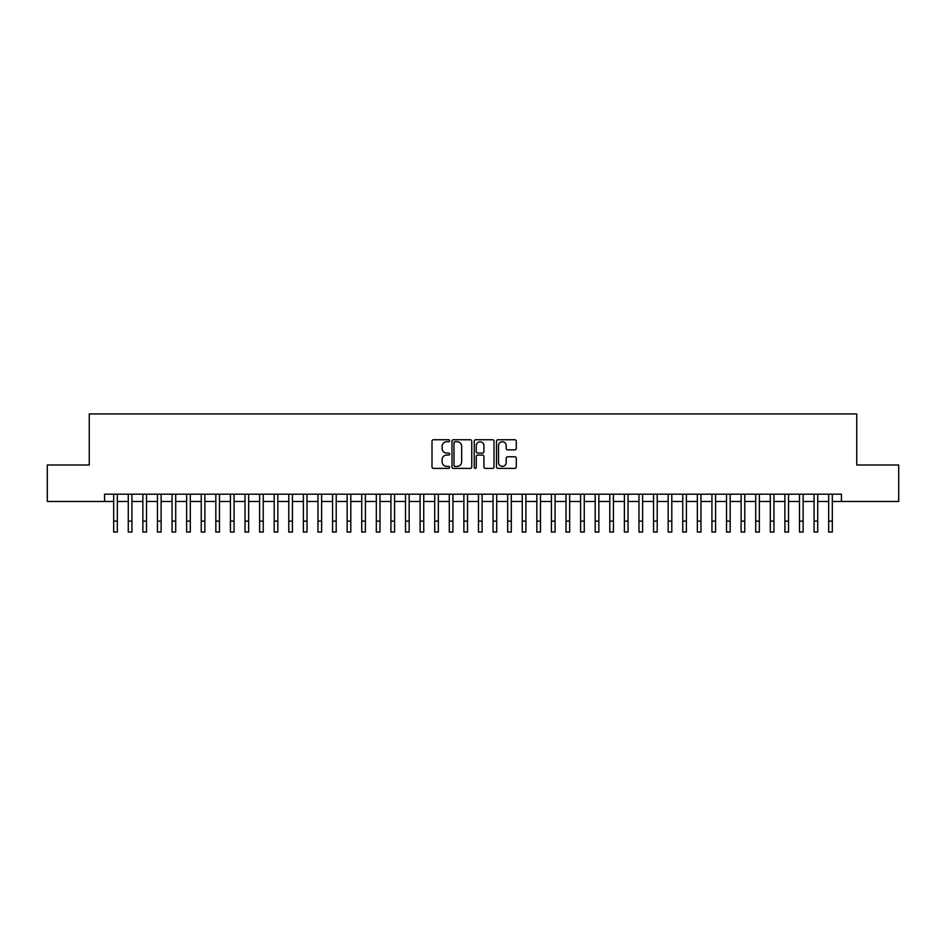 <?xml version="1.0" encoding="UTF-8"?>
<svg xmlns="http://www.w3.org/2000/svg" width="946" height="946" viewBox="0 0 946 946"><rect width="100%" height="100%" fill="white"/><g stroke="black" fill="none" stroke-linecap="round" stroke-linejoin="round"><path stroke-width="1.42" d="M449.657 440.753A1.005 1.005 0 0 0 448.652 439.748L433.434 439.748A1.431 1.431 0 0 0 432.003 441.179L432.003 466.957A1.431 1.431 0 0 0 433.434 468.388L448.652 468.388A1.005 1.005 0 0 0 449.657 467.383A1.005 1.005 0 0 0 448.652 466.39L446.678 466.39A4.588 4.588 0 0 1 442.101 461.802L442.101 459.65A4.588 4.588 0 0 1 446.678 455.073L448.652 455.073A1.005 1.005 0 0 0 449.657 454.068A1.005 1.005 0 0 0 448.652 453.063L446.678 453.063A4.588 4.588 0 0 1 442.101 448.487L442.101 446.335A4.588 4.588 0 0 1 446.678 441.747L448.652 441.747A1.005 1.005 0 0 0 449.657 440.753M514.861 449.847A1.431 1.431 0 0 0 516.291 448.416L516.291 441.179A1.431 1.431 0 0 0 514.861 439.748L497.951 439.748A1.431 1.431 0 0 0 496.52 441.179L496.52 466.957A1.431 1.431 0 0 0 497.951 468.388L514.861 468.388A1.431 1.431 0 0 0 516.291 466.957L516.291 458.219A1.431 1.431 0 0 0 514.861 456.788L507.624 456.788A1.431 1.431 0 0 0 506.193 458.219L506.193 462.559A3.831 3.831 0 0 1 502.361 466.39A3.831 3.831 0 0 1 498.53 462.559L498.53 445.578A3.831 3.831 0 0 1 502.361 441.747A3.831 3.831 0 0 1 506.193 445.578L506.193 448.416A1.431 1.431 0 0 0 507.624 449.847L514.861 449.847M104.568 501.486L47.3 501.486L47.3 465.006L89.255 465.006L89.255 413.946L856.745 413.946L856.745 465.006L898.7 465.006L898.7 501.486L841.432 501.486L841.432 494.19L104.568 494.19L104.568 501.486L113.686 501.486M471.747 441.179A1.431 1.431 0 0 0 470.316 439.748L453.418 439.748A1.431 1.431 0 0 0 451.987 441.179L451.987 466.957A1.431 1.431 0 0 0 453.418 468.388L470.316 468.388A1.431 1.431 0 0 0 471.747 466.957L471.747 441.179M475.684 439.748L492.582 439.748A1.431 1.431 0 0 1 494.013 441.179L494.013 466.957A1.431 1.431 0 0 1 492.582 468.388L485.357 468.388A1.431 1.431 0 0 1 483.926 466.957L483.926 456.504A1.431 1.431 0 0 0 482.484 455.073L477.695 455.073A1.431 1.431 0 0 0 476.264 456.504L476.264 467.383A1.005 1.005 0 0 1 475.259 468.388A1.005 1.005 0 0 1 474.253 467.383L474.253 441.179A1.431 1.431 0 0 1 475.684 439.748M117.339 510.166L117.339 501.486L128.278 501.486M131.932 501.486L142.87 501.486M146.524 501.486L157.462 501.486M161.116 501.486L172.054 501.486M175.708 501.486L186.646 501.486M190.3 501.486L201.238 501.486M204.88 501.486L215.83 501.486M219.472 501.486L230.422 501.486M234.064 501.486L245.014 501.486M248.656 501.486L259.606 501.486M263.248 501.486L274.198 501.486M277.84 501.486L288.79 501.486M292.432 501.486L303.382 501.486M307.024 501.486L317.962 501.486M321.616 501.486L332.554 501.486M336.208 501.486L347.147 501.486M350.8 501.486L361.739 501.486M365.393 501.486L376.331 501.486M379.985 501.486L390.923 501.486M394.577 501.486L405.515 501.486M409.169 501.486L420.107 501.486M423.749 501.486L434.699 501.486M438.341 501.486L449.291 501.486M452.933 501.486L463.883 501.486M467.525 501.486L478.475 501.486M482.117 501.486L493.067 501.486M496.709 501.486L507.659 501.486M511.301 501.486L522.251 501.486M525.893 501.486L536.831 501.486M540.485 501.486L551.423 501.486M555.077 501.486L566.015 501.486M569.669 501.486L580.608 501.486M584.261 501.486L595.2 501.486M598.853 501.486L609.792 501.486M613.446 501.486L624.384 501.486M628.038 501.486L638.976 501.486M642.618 501.486L653.568 501.486M657.21 501.486L668.16 501.486M671.802 501.486L682.752 501.486M686.394 501.486L697.344 501.486M700.986 501.486L711.936 501.486M715.578 501.486L726.528 501.486M730.17 501.486L741.12 501.486M744.762 501.486L755.7 501.486M759.354 501.486L770.292 501.486M773.946 501.486L784.884 501.486M788.538 501.486L799.476 501.486M803.13 501.486L814.068 501.486M817.722 501.486L828.661 501.486M832.314 501.486L841.432 501.486M454.991 441.747A1.005 1.005 0 0 0 453.985 442.752L453.985 465.385A1.005 1.005 0 0 0 454.991 466.39L457.072 466.39A4.588 4.588 0 0 0 461.648 461.802L461.648 446.335A4.588 4.588 0 0 0 457.072 441.747L454.991 441.747M483.926 445.649A3.831 3.831 0 0 0 480.095 441.817A3.831 3.831 0 0 0 476.264 445.649L476.264 451.632A1.431 1.431 0 0 0 477.695 453.063L482.484 453.063A1.431 1.431 0 0 0 483.926 451.632L483.926 445.649M113.686 521.116L117.339 521.116L117.339 532.054L113.686 532.054L113.686 494.19M117.339 521.116L117.339 494.19M128.278 521.116L131.932 521.116L131.932 532.054L128.278 532.054L128.278 494.19M131.932 521.116L131.932 494.19M142.87 521.116L146.524 521.116L146.524 532.054L142.87 532.054L142.87 494.19M146.524 521.116L146.524 494.19M157.462 521.116L161.116 521.116L161.116 532.054L157.462 532.054L157.462 494.19M161.116 521.116L161.116 494.19M172.054 521.116L175.708 521.116L175.708 532.054L172.054 532.054L172.054 494.19M175.708 521.116L175.708 494.19M186.646 521.116L190.3 521.116L190.3 532.054L186.646 532.054L186.646 494.19M190.3 521.116L190.3 494.19M201.238 521.116L204.88 521.116L204.88 532.054L201.238 532.054L201.238 494.19M204.88 521.116L204.88 494.19M215.83 521.116L219.472 521.116L219.472 532.054L215.83 532.054L215.83 494.19M219.472 521.116L219.472 494.19M230.422 521.116L234.064 521.116L234.064 532.054L230.422 532.054L230.422 494.19M234.064 521.116L234.064 494.19M245.014 521.116L248.656 521.116L248.656 532.054L245.014 532.054L245.014 494.19M248.656 521.116L248.656 494.19M259.606 521.116L263.248 521.116L263.248 532.054L259.606 532.054L259.606 494.19M263.248 521.116L263.248 494.19M274.198 521.116L277.84 521.116L277.84 532.054L274.198 532.054L274.198 494.19M277.84 521.116L277.84 494.19M288.79 521.116L292.432 521.116L292.432 532.054L288.79 532.054L288.79 494.19M292.432 521.116L292.432 494.19M303.382 521.116L307.024 521.116L307.024 532.054L303.382 532.054L303.382 494.19M307.024 521.116L307.024 494.19M317.962 521.116L321.616 521.116L321.616 532.054L317.962 532.054L317.962 494.19M321.616 521.116L321.616 494.19M332.554 521.116L336.208 521.116L336.208 532.054L332.554 532.054L332.554 494.19M336.208 521.116L336.208 494.19M347.147 521.116L350.8 521.116L350.8 532.054L347.147 532.054L347.147 494.19M350.8 521.116L350.8 494.19M361.739 521.116L365.393 521.116L365.393 532.054L361.739 532.054L361.739 494.19M365.393 521.116L365.393 494.19M376.331 521.116L379.985 521.116L379.985 532.054L376.331 532.054L376.331 494.19M379.985 521.116L379.985 494.19M390.923 521.116L394.577 521.116L394.577 532.054L390.923 532.054L390.923 494.19M394.577 521.116L394.577 494.19M405.515 521.116L409.169 521.116L409.169 532.054L405.515 532.054L405.515 494.19M409.169 521.116L409.169 494.19M420.107 521.116L423.749 521.116L423.749 532.054L420.107 532.054L420.107 494.19M423.749 521.116L423.749 494.19M434.699 521.116L438.341 521.116L438.341 532.054L434.699 532.054L434.699 494.19M438.341 521.116L438.341 494.19M449.291 521.116L452.933 521.116L452.933 532.054L449.291 532.054L449.291 494.19M452.933 521.116L452.933 494.19M463.883 521.116L467.525 521.116L467.525 532.054L463.883 532.054L463.883 494.19M467.525 521.116L467.525 494.19M478.475 521.116L482.117 521.116L482.117 532.054L478.475 532.054L478.475 494.19M482.117 521.116L482.117 494.19M493.067 521.116L496.709 521.116L496.709 532.054L493.067 532.054L493.067 494.19M496.709 521.116L496.709 494.19M507.659 521.116L511.301 521.116L511.301 532.054L507.659 532.054L507.659 494.19M511.301 521.116L511.301 494.19M522.251 521.116L525.893 521.116L525.893 532.054L522.251 532.054L522.251 494.19M525.893 521.116L525.893 494.19M536.831 521.116L540.485 521.116L540.485 532.054L536.831 532.054L536.831 494.19M540.485 521.116L540.485 494.19M551.423 521.116L555.077 521.116L555.077 532.054L551.423 532.054L551.423 494.19M555.077 521.116L555.077 494.19M566.015 521.116L569.669 521.116L569.669 532.054L566.015 532.054L566.015 494.19M569.669 521.116L569.669 494.19M580.608 521.116L584.261 521.116L584.261 532.054L580.608 532.054L580.608 494.19M584.261 521.116L584.261 494.19M595.2 521.116L598.853 521.116L598.853 532.054L595.2 532.054L595.2 494.19M598.853 521.116L598.853 494.19M609.792 521.116L613.446 521.116L613.446 532.054L609.792 532.054L609.792 494.19M613.446 521.116L613.446 494.19M624.384 521.116L628.038 521.116L628.038 532.054L624.384 532.054L624.384 494.19M628.038 521.116L628.038 494.19M638.976 521.116L642.618 521.116L642.618 532.054L638.976 532.054L638.976 494.19M642.618 521.116L642.618 494.19M653.568 521.116L657.21 521.116L657.21 532.054L653.568 532.054L653.568 494.19M657.21 521.116L657.21 494.19M668.16 521.116L671.802 521.116L671.802 532.054L668.16 532.054L668.16 494.19M671.802 521.116L671.802 494.19M682.752 521.116L686.394 521.116L686.394 532.054L682.752 532.054L682.752 494.19M686.394 521.116L686.394 494.19M697.344 521.116L700.986 521.116L700.986 532.054L697.344 532.054L697.344 494.19M700.986 521.116L700.986 494.19M711.936 521.116L715.578 521.116L715.578 532.054L711.936 532.054L711.936 494.19M715.578 521.116L715.578 494.19M726.528 521.116L730.17 521.116L730.17 532.054L726.528 532.054L726.528 494.19M730.17 521.116L730.17 494.19M741.12 521.116L744.762 521.116L744.762 532.054L741.12 532.054L741.12 494.19M744.762 521.116L744.762 494.19M755.7 521.116L759.354 521.116L759.354 532.054L755.7 532.054L755.7 494.19M759.354 521.116L759.354 494.19M770.292 521.116L773.946 521.116L773.946 532.054L770.292 532.054L770.292 494.19M773.946 521.116L773.946 494.19M784.884 521.116L788.538 521.116L788.538 532.054L784.884 532.054L784.884 494.19M788.538 521.116L788.538 494.19M799.476 521.116L803.13 521.116L803.13 532.054L799.476 532.054L799.476 494.19M803.13 521.116L803.13 494.19M814.068 521.116L817.722 521.116L817.722 532.054L814.068 532.054L814.068 494.19M817.722 521.116L817.722 494.19M828.661 521.116L832.314 521.116L832.314 532.054L828.661 532.054L828.661 494.19M832.314 521.116L832.314 494.19"/></g></svg>
